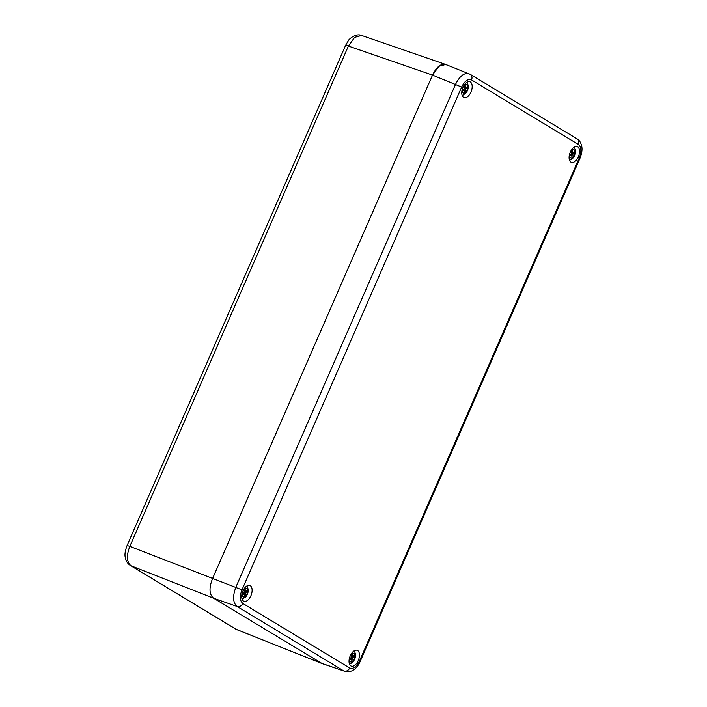 <?xml version="1.0" encoding="UTF-8"?>
<svg xmlns="http://www.w3.org/2000/svg" width="707" height="707" viewBox="0 0 707 707"><rect width="100%" height="100%" fill="white"/><g stroke="black" fill="none" stroke-linecap="round" stroke-linejoin="round"><path stroke-width="1.06" d="M445.728 64.487L438.914 66.317L432.516 75.11L212.454 578.821C208.857 588.18 209.254 594.658 213.647 598.263L322.259 663.626L213.647 598.263C209.254 594.658 208.857 588.18 212.454 578.821L432.516 75.11C436.891 66.219 441.61 62.826 446.656 64.929M321.535 663.36L235.917 629.212L130.344 565.467A6.487 5.409 -58.9 0 0 130.344 565.467A6.487 5.409 -58.9 0 0 131.016 565.803C126.694 562.092 126.297 555.614 129.823 546.361L348.392 46.07L354.605 37.383L361.595 35.447L445.392 64.381M237.313 629.902L236.598 629.548A6.487 5.409 -58.9 0 1 235.917 629.212M471.534 79.926C468.007 78.574 464.711 80.951 461.636 87.058L241.98 589.832C239.549 596.319 239.832 600.853 242.819 603.442L349.682 667.965C353.208 669.317 356.505 666.94 359.58 660.833L579.236 158.059C581.667 151.572 581.384 147.038 578.397 144.449L471.534 79.926A4.869 4.056 -58.9 0 0 470.226 74.341L446.117 64.646M570.947 162.203A8.44 4.604 110.4 0 0 571.371 162.416A8.44 4.604 110.4 0 0 578.467 156.512A8.44 4.604 110.4 0 0 577.672 146.8A8.44 4.604 110.4 0 0 577.248 146.588A8.44 4.604 110.4 0 0 570.151 152.491A8.44 4.604 110.4 0 0 570.947 162.203M350.884 665.906A8.44 4.604 110.4 0 0 351.308 666.118A8.44 4.604 110.4 0 0 358.405 660.214A8.44 4.604 110.4 0 0 357.618 650.502A8.44 4.604 110.4 0 0 357.185 650.29A8.44 4.604 110.4 0 0 350.089 656.193A8.44 4.604 110.4 0 0 350.884 665.906M243.544 601.091A8.44 4.604 110.4 0 0 243.968 601.303A8.44 4.604 110.4 0 0 251.065 595.4A8.44 4.604 110.4 0 0 250.269 585.688A8.44 4.604 110.4 0 0 249.845 585.476A8.44 4.604 110.4 0 0 242.748 591.379A8.44 4.604 110.4 0 0 243.544 601.091M463.606 97.389A8.44 4.604 110.4 0 0 464.031 97.601A8.44 4.604 110.4 0 0 471.127 91.698A8.44 4.604 110.4 0 0 470.332 81.985A8.44 4.604 110.4 0 0 469.908 81.782A8.44 4.604 110.4 0 0 462.811 87.686A8.44 4.604 110.4 0 0 463.606 97.389M349.682 667.965A4.869 4.056 121.1 0 1 343.982 671.014L321.924 663.511M469.713 74.094C464.711 72.167 460.001 75.569 455.582 84.274L235.926 587.049C232.488 596.328 232.886 602.815 237.119 606.491L343.982 671.014L320.996 663.078L236.598 629.548L131.016 565.803L213.647 598.263L237.119 606.491A4.869 4.056 121.1 0 0 242.819 603.442M244.33 597.883L245.117 597.521L245.647 595.904L245.47 592.996L246.858 591.724A3.243 1.768 -69.6 0 0 246.796 590.707L245.373 591.459L245.002 587.597M244.021 588.913L244.26 592.263L242.872 593.535A3.243 1.768 -69.6 0 0 242.934 594.552L244.357 593.8L244.534 596.708L243.155 598.688M244.357 593.8L243.199 593.306M245.373 591.459L244.189 591.096M244.021 593.659L243.959 592.696M245.47 592.996L244.145 592.422M243.747 593.544L243.782 592.881M246.504 590.919A3.243 1.768 -69.6 0 1 246.513 591.573L245.417 591.459M245.347 591.45L244.207 591.335M243.933 593.836L243.014 593.438M245.859 592.448L244.233 591.768M464.393 94.181L465.179 93.819L465.71 92.202L465.533 89.294L466.92 88.022A3.243 1.768 -69.6 0 0 466.859 87.005L465.436 87.756L465.065 83.903M464.084 85.22L464.322 88.569L462.935 89.833A3.243 1.768 -69.6 0 0 462.997 90.858L464.419 90.098L464.596 93.006L463.218 94.994M464.419 90.098L463.262 89.603M465.436 87.756L464.252 87.394M464.075 89.957L464.022 88.994M465.533 89.294L464.207 88.729M463.81 89.842L463.845 89.179M466.567 87.217A3.243 1.768 -69.6 0 1 466.576 87.871L465.48 87.756M465.4 87.748L464.26 87.633M463.995 90.134L463.076 89.736M465.922 88.746L464.287 88.066M571.733 158.995L572.52 158.633L573.05 157.016L572.873 154.108L574.261 152.836A3.243 1.768 -69.6 0 0 574.199 151.819L572.785 152.571L572.414 148.717M571.424 150.025L571.663 153.375L570.275 154.647A3.243 1.768 -69.6 0 0 570.337 155.673L571.76 154.913L571.936 157.82L570.567 159.809M571.76 154.913L570.602 154.418M573.907 152.032A3.243 1.768 -69.6 0 1 573.916 152.685L571.592 152.208M571.424 154.771L571.362 153.808M572.873 154.108L571.548 153.543M571.15 154.656L571.185 153.993M572.75 152.562L571.61 152.447M571.336 154.948L570.416 154.55M573.262 153.56L571.636 152.88M351.671 662.698L352.466 662.326L352.996 660.718L352.811 657.81L354.207 656.538A3.243 1.768 -69.6 0 0 354.145 655.522L352.722 656.273L352.351 652.411M351.37 653.728L351.6 657.077L350.212 658.35A3.243 1.768 -69.6 0 0 350.274 659.366L351.697 658.615L351.874 661.522L350.504 663.502M351.697 658.615L350.539 658.12M351.547 656.14L352.687 656.264L351.529 655.902M351.361 658.473L351.299 657.51M352.811 657.81L351.485 657.236M351.087 658.358L351.123 657.696M353.845 655.734A3.243 1.768 -69.6 0 1 353.853 656.388L352.758 656.273M351.273 658.65L350.354 658.244M353.2 657.263L351.573 656.582M130.335 565.467C127.587 563.7 125.908 561.031 125.298 557.443C124.547 554.712 125.13 550.78 127.03 545.645A6.487 0.557 23.6 0 1 129.823 546.361L241.98 589.832M127.03 545.645L345.599 45.354A6.487 0.557 23.6 0 1 348.392 46.07L432.516 75.11L461.636 87.058M359.58 660.833L360.217 661.363L579.864 158.589L579.236 158.059M578.397 144.449A4.869 4.056 -58.9 0 0 577.089 138.864L577.089 138.864C579.307 140.11 580.818 142.469 581.631 145.942C582.488 149.115 581.905 153.331 579.864 158.589M470.226 74.341L577.089 138.864M244.534 596.708A4.428 2.413 -69.6 0 1 242.139 594.596A4.428 2.413 110.4 0 1 244.083 589.364M245.196 588.56A4.428 2.413 110.4 0 1 247.591 590.663A4.428 2.413 -69.6 0 1 245.647 595.904M464.596 93.006A4.428 2.413 -69.6 0 1 462.201 90.894A4.428 2.413 110.4 0 1 464.146 85.662M465.259 84.858A4.428 2.413 110.4 0 1 467.654 86.97A4.428 2.413 -69.6 0 1 465.71 92.202M571.936 157.82A4.428 2.413 -69.6 0 1 569.542 155.708A4.428 2.413 110.4 0 1 571.486 150.476M572.599 149.672A4.428 2.413 110.4 0 1 574.994 151.775A4.428 2.413 -69.6 0 1 573.05 157.016M351.874 661.522A4.428 2.413 -69.6 0 1 349.479 659.41A4.428 2.413 110.4 0 1 351.423 654.178M352.537 653.374A4.428 2.413 110.4 0 1 354.941 655.477A4.428 2.413 -69.6 0 1 352.996 660.718M345.599 45.354L348.436 40.546C348.418 39.742 355.594 32.831 361.613 35.456M344.901 671.447C353.783 673.338 358.555 665.34 360.208 661.363M242.077 599.094L243.712 598.529M246.973 585.909L248.281 589.523C248.343 592.652 247.291 595.321 245.117 597.521M462.139 95.392L463.774 94.826M467.035 82.215L468.343 85.821C468.405 88.949 467.354 91.618 465.179 93.819M569.48 160.206L571.123 159.641M574.376 147.029L575.684 150.635C575.745 153.764 574.694 156.433 572.52 158.633M349.417 663.908L351.061 663.343M354.313 650.723L355.621 654.337C355.692 657.466 354.631 660.135 352.466 662.326"/></g></svg>
